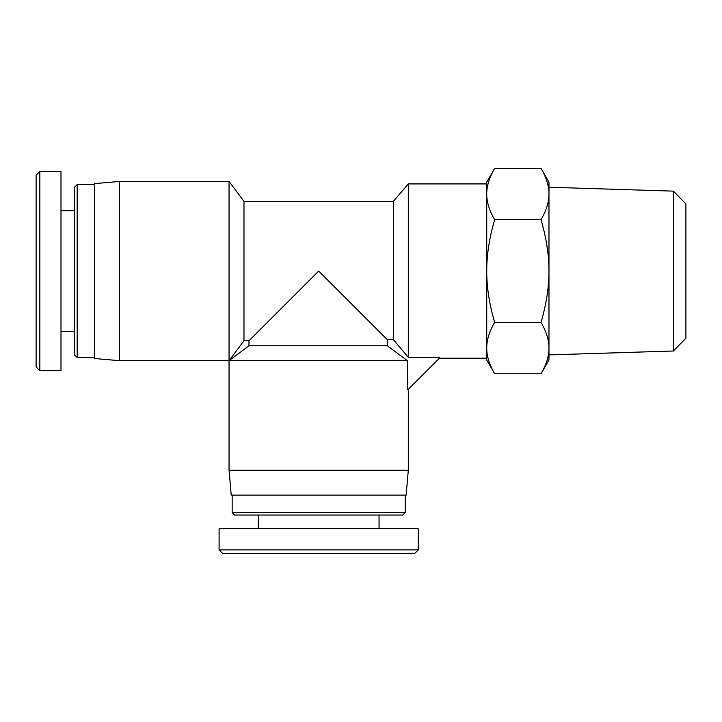 <?xml version="1.0" encoding="UTF-8"?>
<svg xmlns="http://www.w3.org/2000/svg" width="722" height="722" viewBox="0 0 722 722"><rect width="100%" height="100%" fill="white"/><g stroke="black" fill="none" stroke-linecap="round" stroke-linejoin="round"><path stroke-width="1.08" d="M673.455 351L685.9 338.158L685.9 203.965L673.455 191.131L673.455 351L548.973 354.899L548.973 348.094L548.973 360.007L541.022 373.761C546.346 364.673 549 356.108 548.973 348.094C549 340.071 546.346 331.506 541.022 322.418C546.346 304.224 549 287.103 548.973 271.066L548.973 348.094M673.455 191.131L548.973 187.224L548.973 194.037C549 186.014 546.346 177.459 541.022 168.361L494.669 168.361C489.345 177.459 486.7 186.014 486.727 194.037L486.727 182.125L494.669 168.361M494.669 373.761L486.727 360.007L486.727 348.094C486.7 356.108 489.345 364.673 494.669 373.761L541.022 373.761M486.727 194.037C486.7 202.061 489.345 210.616 494.669 219.714C489.345 237.908 486.7 255.019 486.727 271.066L486.727 183.929L408.3 183.929L408.3 357.309L439.427 357.309L439.427 358.202L486.727 358.202L486.727 271.066C486.7 287.103 489.345 304.224 494.669 322.418C489.345 331.506 486.7 340.071 486.727 348.094M541.022 168.361L548.973 182.125L548.973 271.066C549 255.019 546.346 237.908 541.022 219.714C546.346 210.616 549 202.061 548.973 194.037M494.669 322.418L541.022 322.418M494.669 219.714L541.022 219.714M439.427 358.202L408.3 389.32L407.434 389.32L407.434 360.693L387.263 345.757L387.263 339.656L393.364 339.656L408.3 357.309M387.263 339.656L318.673 271.066L248.964 340.775L243.982 340.775L243.982 201.357L393.364 201.357L393.364 339.656M387.263 345.757L248.964 345.757L229.045 360.693L229.045 470.239L408.3 470.239L408.3 389.32M407.434 360.693L229.045 360.693L229.045 181.439L119.5 181.439L119.5 360.693L229.045 360.693L243.982 340.775M408.3 470.239L406.125 495.13L231.23 495.13L229.045 470.239M119.5 181.439L94.609 183.614L94.609 358.509L119.5 360.693M418.264 549.902L219.1 549.902L222.827 553.639L414.527 553.639L418.264 549.902L418.264 528.739L219.091 528.739L219.091 549.902M232.159 512.557L234.65 515.048L402.705 515.048L405.195 512.557L232.159 512.557L232.159 495.13M405.195 512.557L405.195 495.13M379.05 528.739L379.05 515.048M39.836 370.657L39.836 171.484L36.1 175.22L36.1 366.92L39.836 370.657L61 370.648L61 171.475L39.836 171.475M77.182 184.552L74.691 187.034L74.691 355.089L77.182 357.58L77.182 184.552L94.609 184.552M77.182 357.58L94.609 357.58M61 331.434L74.691 331.434M393.364 201.357L408.3 183.929M248.964 340.775L248.964 345.757M243.982 201.357L229.045 181.439M258.305 528.739L258.305 515.048M61 210.689L74.691 210.689"/></g></svg>
